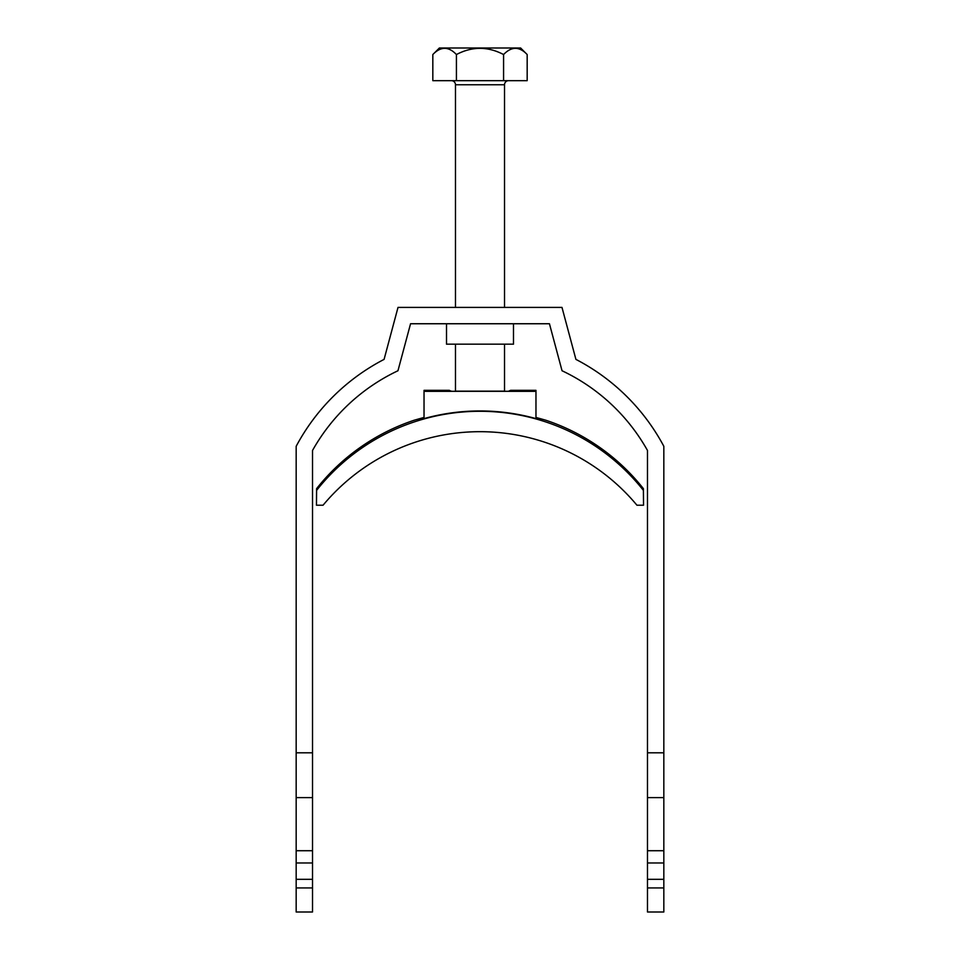 <?xml version="1.0" encoding="UTF-8"?>
<svg xmlns="http://www.w3.org/2000/svg" width="960" height="960" viewBox="0 0 960 960"><rect width="100%" height="100%" fill="white"/><g stroke="black" fill="none" stroke-linecap="round" stroke-linejoin="round"><path stroke-width="1.44" d="M513.492 323.748L513.492 344.172L446.508 344.172L446.508 323.748M663.828 879.324L647.484 879.324L647.484 912L663.828 912L663.828 446.292A208.344 208.344 0 0 0 575.916 359.388L561.984 307.404L398.016 307.404L384.084 359.388A208.344 208.344 0 0 0 296.172 446.292L296.172 862.98L312.516 862.98L312.516 879.324L296.172 879.324L296.172 862.98M296.172 752.808L312.516 752.808L312.516 450.468A192 192 0 0 1 397.956 370.752L410.556 323.748L549.444 323.748L562.044 370.752A192 192 0 0 1 647.484 450.468L647.484 752.808L663.828 752.808M663.828 862.98L647.484 862.98L647.484 752.808M647.484 879.324L647.484 862.98M296.172 887.94L296.172 912L312.516 912L312.516 887.94L296.172 887.94L296.172 879.324M312.516 752.808L312.516 862.98M312.516 879.324L312.516 887.94M296.172 797.616L312.516 797.616M312.516 850.728L296.172 850.728M663.828 797.616L647.484 797.616M647.484 850.728L663.828 850.728M647.484 887.94L663.828 887.94M451.404 80.676A4.08 4.08 0 0 1 455.484 84.768L455.484 307.404M508.596 80.676A4.08 4.08 0 0 0 504.516 84.768L455.484 84.768M455.484 344.172L455.484 391.152L504.516 391.152L504.516 344.172M504.516 307.404L504.516 84.768M432.828 54.54L439.368 48L520.632 48L527.172 54.54C519.372 46.296 511.512 46.296 503.58 54.54C487.848 46.296 472.128 46.296 456.42 54.54C448.62 46.296 440.76 46.296 432.828 54.54L432.828 80.676L527.172 80.676L527.172 54.54M515.604 48.216L516.924 48.336M444.84 48.216L446.508 48.396M456.42 54.54L456.42 80.676M503.58 54.54L503.58 80.676M450.996 391.284L449.364 390.336L424.032 390.336L424.032 418.608A208.344 208.332 0 0 1 535.968 418.608L535.968 390.336L510.636 390.336L509.004 390.984L529.02 391.284L430.98 391.284M424.032 417.444L414.324 420.18A208.344 208.332 0 0 0 316.596 488.652L316.596 490.368A208.344 208.332 0 0 1 643.404 490.368L643.404 488.652A208.344 208.332 0 0 0 545.676 420.18L535.968 417.444M643.404 490.368L643.536 505.224L636.948 505.224A204.252 204.252 180 0 0 323.052 505.224L316.464 505.224L316.596 490.368M424.032 391.344L535.968 391.344M430.98 390.984L450.996 390.984"/></g></svg>
